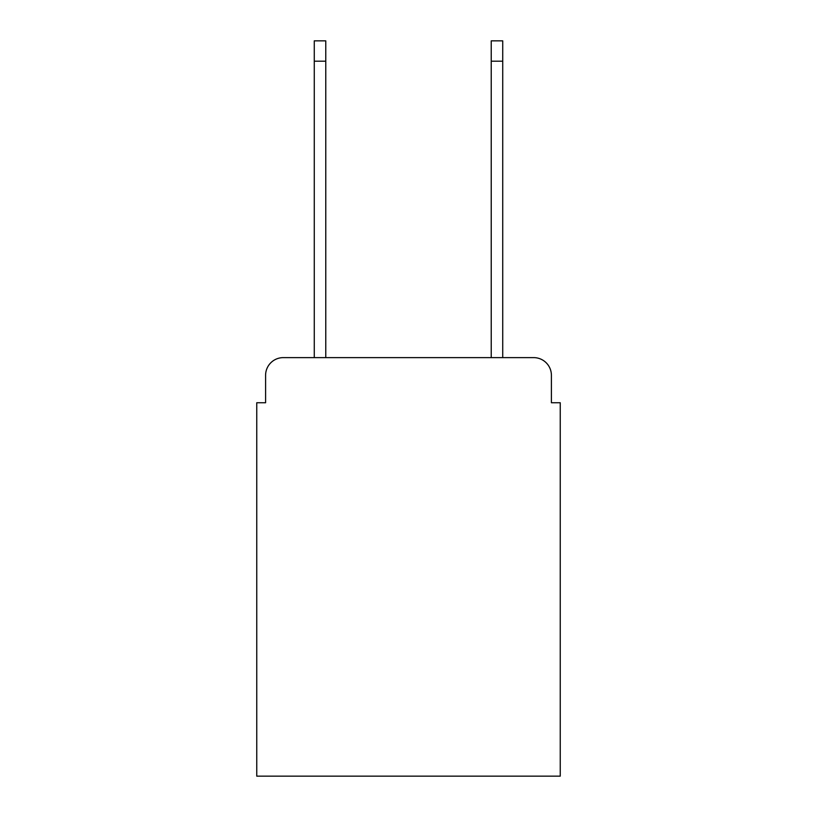 <?xml version="1.0" encoding="UTF-8"?>
<svg xmlns="http://www.w3.org/2000/svg" width="817" height="817" viewBox="0 0 817 817"><rect width="100%" height="100%" fill="white"/><g stroke="black" fill="none" stroke-linecap="round" stroke-linejoin="round"><path stroke-width="1.23" d="M265.596 375.32L265.596 402.75L265.596 375.32A17.698 17.698 0 0 1 283.295 357.621L314.269 357.621L314.269 40.85L325.769 40.85L325.769 357.621L491.231 357.621L491.231 40.85L502.731 40.85L502.731 357.621L533.705 357.621L283.295 357.621M551.404 402.75L551.404 375.32L551.404 402.75L560.248 402.75L560.248 776.15L256.752 776.15L256.752 402.75L265.596 402.75M551.404 375.32A17.698 17.698 0 0 0 533.705 357.621M314.269 61.204L325.769 61.204M502.731 61.204L491.231 61.204"/></g></svg>
